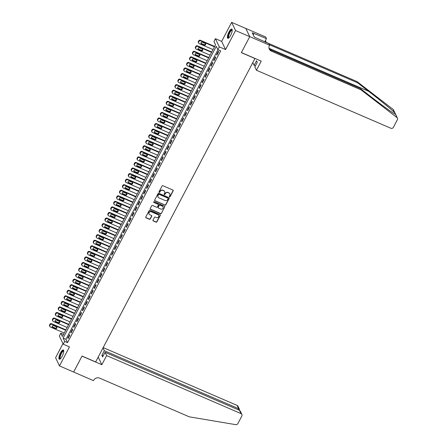 <?xml version="1.0" encoding="UTF-8"?>
<svg xmlns="http://www.w3.org/2000/svg" width="447" height="447" viewBox="0 0 447 447"><rect width="100%" height="100%" fill="white"/><g stroke="black" fill="none" stroke-linecap="round" stroke-linejoin="round"><path stroke-width="0.67" d="M169.553 196.836A0.441 0.413 154.5 0 0 170.139 196.624L173.185 190.824A0.637 0.587 154.5 0 0 172.911 190.042L162.892 185.717A0.637 0.587 154.5 0 0 162.054 186.019L159.009 191.819A0.441 0.413 154.5 0 0 159.199 192.366A0.441 0.413 154.5 0 0 159.786 192.154L160.182 191.405A2.028 1.877 154.5 0 1 162.881 190.428L163.714 190.785A2.028 1.877 154.5 0 1 164.58 193.3L164.183 194.048A0.441 0.413 154.5 0 0 164.373 194.601A0.441 0.413 154.5 0 0 164.965 194.389L165.356 193.635A2.028 1.877 154.5 0 1 168.055 192.663L168.893 193.02A2.028 1.877 154.5 0 1 169.754 195.535L169.363 196.283A0.441 0.413 154.5 0 0 169.553 196.836M169.318 196.524A0.441 0.413 154.5 0 0 170.033 196.401L173.078 190.606A0.637 0.587 154.5 0 0 173.134 190.21M158.964 192.059A0.441 0.413 154.5 0 0 159.685 191.931L160.182 191.405M164.138 194.289A0.441 0.413 154.5 0 0 164.859 194.166L165.356 193.635M62.144 356.32A5.04 1.486 -66.7 0 0 63.318 349.967A5.04 1.486 -66.7 0 0 60.496 352.867A5.04 1.486 -66.7 0 0 59.322 359.226A5.04 1.486 -66.7 0 0 62.144 356.32M230.63 35.397A5.04 1.486 -66.7 0 0 231.809 29.044A5.04 1.486 -66.7 0 0 228.987 31.944A5.04 1.486 -66.7 0 0 227.814 38.302A5.04 1.486 -66.7 0 0 230.63 35.397M152.98 220.142A0.637 0.587 154.5 0 0 153.248 220.93L156.059 222.142A0.637 0.587 154.5 0 0 156.903 221.835L160.283 215.398A0.637 0.587 154.5 0 0 160.015 214.616L149.996 210.291A0.637 0.587 154.5 0 0 149.153 210.593L145.772 217.03A0.637 0.587 154.5 0 0 146.04 217.818L149.438 219.281A0.637 0.587 154.5 0 0 150.281 218.98L151.729 216.225A0.637 0.587 154.5 0 0 151.455 215.437L149.773 214.711A1.699 1.57 154.5 0 1 149.393 212.157A1.699 1.57 154.5 0 1 151.304 211.794L157.897 214.638A1.699 1.57 154.5 0 1 158.283 217.192A1.699 1.57 154.5 0 1 156.366 217.555L155.271 217.08A0.637 0.587 154.5 0 0 154.427 217.387L152.98 220.142M64.692 341.413L63.234 344.19L59.334 335.999L60.792 333.216L62.373 336.541L215.543 44.789L213.962 41.47L215.42 38.693L219.321 46.885L217.862 49.662L216.281 46.343L63.111 338.088L64.692 341.413L67.525 342.637L220.701 50.885L217.862 49.662M249.744 36.637L241.386 52.556L261.232 61.122L256.444 70.235L390.834 128.244A1.939 1.794 154.5 0 0 393.41 127.311L397.389 119.723A1.939 1.794 154.5 0 0 396.947 117.55L360.947 89.78L271.357 51.109A4.526 4.185 -25.5 0 1 269.312 49.164A4.526 4.185 -25.5 0 1 269.429 45.505L269.591 45.203L249.744 36.637L245.828 28.468L249.728 36.665L241.341 52.64L254.952 58.512L95.652 361.93L82.041 356.058L73.654 372.038L59.479 365.914L69.469 346.883L63.234 344.19M249.728 36.665L235.552 30.541L231.652 22.35L221.662 41.381L215.42 38.693M221.662 41.381L225.562 49.578L235.552 30.541M225.562 49.578L219.321 46.885M164.965 205.179A0.637 0.587 154.5 0 0 165.809 204.871L169.19 198.434A0.637 0.587 154.5 0 0 168.916 197.652L158.897 193.327A0.637 0.587 154.5 0 0 158.059 193.629L154.679 200.066A0.637 0.587 154.5 0 0 154.947 200.854L164.859 204.955A0.637 0.587 154.5 0 0 165.703 204.648L169.083 198.217A0.637 0.587 154.5 0 0 169.139 197.82M164.736 206.916L161.356 213.353A0.637 0.587 154.5 0 1 160.512 213.66L150.494 209.336A0.637 0.587 154.5 0 1 150.226 208.548L151.673 205.793A0.637 0.587 154.5 0 1 152.516 205.491L156.579 207.24A0.637 0.587 154.5 0 0 157.422 206.939L158.378 205.112A0.637 0.587 154.5 0 0 158.109 204.324L153.88 202.497A0.441 0.413 154.5 0 1 153.779 201.832A0.441 0.413 154.5 0 1 154.282 201.737L164.468 206.134A0.637 0.587 154.5 0 1 164.736 206.916L161.356 213.353M62.971 343.642L55.579 357.723L59.479 365.914M245.828 28.468L231.652 22.35M216.873 55.115L218.622 51.779L218.359 51.226L216.611 54.562L216.873 55.115M213.957 60.675L215.705 57.339L215.443 56.786L213.688 60.121L213.957 60.675M211.034 66.229L212.789 62.898L212.521 62.34L210.772 65.675L211.034 66.229M208.118 71.788L209.867 68.452L209.604 67.899L207.855 71.235L208.118 71.788M205.201 77.342L206.95 74.012L206.687 73.459L204.938 76.789L205.201 77.342M202.284 82.902L204.033 79.566L203.771 79.013L202.022 82.349L202.284 82.902M199.368 88.461L201.116 85.126L200.854 84.572L199.105 87.903L199.368 88.461M196.451 94.015L198.2 90.68L197.937 90.126L196.183 93.462L196.451 94.015M193.529 99.575L195.283 96.239L195.021 95.686L193.266 99.022L193.529 99.575M190.612 105.129L192.366 101.799L192.098 101.24L190.349 104.576L190.612 105.129M187.695 110.688L189.444 107.353L189.182 106.799L187.433 110.135L187.695 110.688M184.779 116.242L186.528 112.912L186.265 112.359L184.516 115.689L184.779 116.242M181.862 121.802L183.611 118.466L183.348 117.913L181.599 121.249L181.862 121.802M178.945 127.361L180.694 124.026L180.432 123.473L178.677 126.803L178.945 127.361M176.023 132.915L177.777 129.58L177.515 129.027L175.76 132.362L176.023 132.915M173.106 138.475L174.861 135.139L174.593 134.586L172.844 137.922L173.106 138.475M170.19 144.029L171.939 140.693L171.676 140.14L169.927 143.476L170.19 144.029M167.273 149.589L169.022 146.253L168.759 145.7L167.01 149.035L167.273 149.589M164.356 155.143L166.105 151.812L165.843 151.259L164.094 154.589L164.356 155.143M161.44 160.702L163.189 157.366L162.926 156.813L161.171 160.149L161.44 160.702M158.523 166.256L160.272 162.926L160.009 162.373L158.255 165.703L158.523 166.256M155.601 171.816L157.355 168.48L157.087 167.927L155.338 171.262L155.601 171.816M152.684 177.375L154.433 174.039L154.17 173.486L152.421 176.822L152.684 177.375M149.767 182.929L151.516 179.593L151.254 179.04L149.505 182.376L149.767 182.929M146.851 188.489L148.6 185.153L148.337 184.6L146.588 187.936L146.851 188.489M143.934 194.043L145.683 190.713L145.42 190.154L143.671 193.49L143.934 194.043M141.017 199.602L142.766 196.267L142.504 195.713L140.749 199.049L141.017 199.602M138.095 205.156L139.85 201.826L139.587 201.273L137.832 204.603L138.095 205.156M135.178 210.716L136.933 207.38L136.665 206.827L134.916 210.163L135.178 210.716M132.262 216.275L134.011 212.94L133.748 212.386L131.999 215.717L132.262 216.275M129.345 221.829L131.094 218.494L130.831 217.94L129.082 221.276L129.345 221.829M126.428 227.389L128.177 224.053L127.915 223.5L126.166 226.836L126.428 227.389M123.512 232.943L125.261 229.613L124.998 229.054L123.243 232.39L123.512 232.943M120.589 238.502L122.344 235.167L122.081 234.614L120.327 237.949L120.589 238.502M117.673 244.056L119.427 240.726L119.159 240.173L117.41 243.503L117.673 244.056M114.756 249.616L116.505 246.28L116.242 245.727L114.493 249.063L114.756 249.616M111.839 255.176L113.588 251.84L113.326 251.287L111.577 254.617L111.839 255.176M108.923 260.73L110.672 257.394L110.409 256.841L108.66 260.176L108.923 260.73M106.006 266.289L107.755 262.953L107.492 262.4L105.738 265.736L106.006 266.289M103.089 271.843L104.838 268.507L104.576 267.954L102.821 271.29L103.089 271.843M100.167 277.403L101.922 274.067L101.653 273.514L99.904 276.849L100.167 277.403M97.25 282.957L98.999 279.626L98.737 279.073L96.988 282.403L97.25 282.957M94.334 288.516L96.083 285.18L95.82 284.627L94.071 287.963L94.334 288.516M91.417 294.07L93.166 290.74L92.903 290.187L91.154 293.517L91.417 294.07M88.5 299.63L90.249 296.294L89.987 295.741L88.238 299.077L88.5 299.63M85.584 305.189L87.333 301.854L87.07 301.3L85.316 304.636L85.584 305.189M82.661 310.743L84.416 307.407L84.153 306.854L82.399 310.19L82.661 310.743M79.745 316.303L81.499 312.967L81.231 312.414L79.482 315.75L79.745 316.303M76.828 321.857L78.577 318.527L78.314 317.968L76.566 321.304L76.828 321.857M73.911 327.416L75.66 324.081L75.398 323.527L73.649 326.863L73.911 327.416M70.995 332.97L72.744 329.64L72.481 329.087L70.732 332.417L70.995 332.97M217.991 49.718L65.944 339.312L67.525 342.637M69.564 334.641L67.81 337.977L68.078 338.53L69.827 335.194L69.564 334.641M63.502 334.39L60.792 333.216M65.944 339.312L63.111 338.088M216.611 54.562L217.058 54.758M213.688 60.121L214.141 60.317M210.772 65.675L211.224 65.871M207.855 71.235L208.308 71.431M204.938 76.789L205.391 76.985M202.022 82.349L202.474 82.544M199.105 87.903L199.552 88.098M196.183 93.462L196.635 93.658M193.266 99.022L193.719 99.217M190.349 104.576L190.802 104.771M187.433 110.135L187.885 110.331M184.516 115.689L184.969 115.885M181.599 121.249L182.046 121.444M178.677 126.803L179.13 126.998M175.76 132.362L176.213 132.558M172.844 137.922L173.296 138.112M169.927 143.476L170.38 143.671M167.01 149.035L167.463 149.231M164.094 154.589L164.546 154.785M161.171 160.149L161.624 160.344M158.255 165.703L158.707 165.898M155.338 171.262L155.791 171.458M152.421 176.822L152.874 177.012M149.505 182.376L149.957 182.572M146.588 187.936L147.041 188.131M143.671 193.49L144.118 193.685M140.749 199.049L141.202 199.245M137.832 204.603L138.285 204.799M134.916 210.163L135.368 210.358M131.999 215.717L132.452 215.912M129.082 221.276L129.535 221.472M126.166 226.836L126.613 227.031M123.243 232.39L123.696 232.585M120.327 237.949L120.779 238.145M117.41 243.503L117.863 243.699M114.493 249.063L114.946 249.258M111.577 254.617L112.029 254.812M108.66 260.176L109.113 260.372M105.738 265.736L106.19 265.926M102.821 271.29L103.274 271.485M99.904 276.849L100.357 277.045M96.988 282.403L97.44 282.599M94.071 287.963L94.524 288.159M91.154 293.517L91.607 293.713M88.238 299.077L88.685 299.272M85.316 304.636L85.768 304.826M82.399 310.19L82.851 310.386M79.482 315.75L79.935 315.945M76.566 321.304L77.018 321.499M73.649 326.863L74.101 327.059M70.732 332.417L71.179 332.613M67.81 337.977L68.262 338.172M169.748 193.786A2.028 1.877 154.5 0 0 168.787 192.802L168.893 193.02M165.25 193.417A2.028 1.877 154.5 0 1 167.949 192.439L168.787 192.802M164.574 191.551A2.028 1.877 154.5 0 0 163.608 190.567L163.714 190.785M160.076 191.182A2.028 1.877 154.5 0 1 162.775 190.204L163.608 190.567M154.623 200.463A0.637 0.587 154.5 0 0 154.841 200.63L164.859 204.955M168.094 198.697A0.441 0.413 154.5 0 0 167.904 198.15L159.11 194.356A0.441 0.413 154.5 0 0 158.523 194.568L158.104 195.356A2.028 1.877 154.5 0 0 158.97 197.87L164.982 200.468A2.028 1.877 154.5 0 0 167.681 199.491L168.094 198.697M168.033 198.239A0.441 0.413 154.5 0 0 167.798 197.926L167.904 198.15M158.003 196.887A2.028 1.877 154.5 0 1 158.003 195.138L158.417 194.344A0.441 0.413 154.5 0 1 159.003 194.132L167.798 197.926M150.17 208.945A0.637 0.587 154.5 0 0 150.388 209.112L160.406 213.437A0.637 0.587 154.5 0 0 161.25 213.135M158.327 204.491A0.637 0.587 154.5 0 0 158.003 204.106L153.88 202.497M160.791 209.062A1.699 1.57 154.5 0 0 163.094 206.872A1.699 1.57 154.5 0 0 162.322 206.145L160.004 205.139A0.637 0.587 154.5 0 0 159.16 205.447L158.199 207.274A0.637 0.587 154.5 0 0 158.467 208.062L160.791 209.062M163.032 206.765A1.699 1.57 154.5 0 0 162.222 205.922L162.322 206.145M158.143 207.671A0.637 0.587 154.5 0 1 158.093 207.05L159.054 205.223A0.637 0.587 154.5 0 1 159.897 204.922L162.222 205.922M164.63 206.698A0.637 0.587 154.5 0 0 164.686 206.302M158.607 215.258A1.699 1.57 154.5 0 0 157.797 214.415L157.897 214.638M148.957 213.867A1.699 1.57 154.5 0 1 151.198 211.571L157.797 214.415M145.716 217.426A0.637 0.587 154.5 0 0 145.934 217.594L149.332 219.064A0.637 0.587 154.5 0 0 150.175 218.756L151.622 216.002A0.637 0.587 154.5 0 0 151.678 215.605M152.924 220.539A0.637 0.587 154.5 0 0 153.142 220.706L155.953 221.919A0.637 0.587 154.5 0 0 156.796 221.617L160.177 215.18A0.637 0.587 154.5 0 0 160.233 214.783M214.672 46.46L200.396 40.297A1.291 1.196 -25.5 0 0 198.68 40.917L198.39 41.476A1.291 1.196 -25.5 0 0 198.356 42.521L198.619 43.074A1.291 1.196 154.5 0 0 199.2 43.627L213.023 49.595M198.619 43.074A1.291 1.196 154.5 0 1 198.652 42.029L198.943 41.47A1.291 1.196 154.5 0 1 200.658 40.85L214.482 46.818M200.954 43.264A1.034 0.955 154.5 0 0 201.245 43.46L203.966 44.633A1.034 0.955 154.5 0 0 205.447 43.599M201.508 44.013L204.229 45.186A1.034 0.955 154.5 0 0 205.626 43.851A1.034 0.955 154.5 0 0 205.162 43.409L202.441 42.23A1.034 0.955 154.5 0 0 201.038 43.566A1.034 0.955 154.5 0 0 201.508 44.013L201.245 43.46M228.875 37.878A4.364 1.285 113.3 0 1 228.663 34.447A4.364 1.285 113.3 0 1 232.228 30.105M232.228 30.329A4.04 1.19 -66.7 0 0 232.149 30.279A4.04 1.19 -66.7 0 0 229.065 34.525A4.04 1.19 -66.7 0 0 228.948 37.699A4.04 1.19 -66.7 0 0 229.032 37.721M232.027 29.234A5.006 1.475 -66.7 0 0 228.423 34.536A5.006 1.475 -66.7 0 0 228.099 38.33M254.829 37.274L254.159 36.822M60.384 358.801A4.364 1.285 113.3 0 1 60.172 355.371A4.364 1.285 113.3 0 1 63.742 351.035M63.737 351.253A4.04 1.19 -66.7 0 0 63.658 351.202A4.04 1.19 -66.7 0 0 60.574 355.449A4.04 1.19 -66.7 0 0 60.457 358.623A4.04 1.19 -66.7 0 0 60.546 358.65M63.535 350.157A5.006 1.475 -66.7 0 0 59.937 355.46A5.006 1.475 -66.7 0 0 59.607 359.254M360.947 89.78L360.371 88.567L371.407 97.083C381.989 105.28 393.321 113.415 395.405 114.309C395.841 114.566 395.573 113.996 394.589 112.594C391.427 109.442 379.185 99.396 368.663 91.317L357.622 82.801L269.351 44.7M396.947 117.55L395.444 113.968M256.444 70.235L254.868 66.927L257.293 62.312L256.544 60.742L254.119 65.351L255.405 65.905M254.119 65.351L252.806 62.591M357.622 82.801L357.047 81.589L267.457 42.918A4.526 4.185 -25.5 0 1 265.753 41.554M269.077 48.533A4.526 4.185 -25.5 0 0 270.776 49.896L360.371 88.567M394.589 112.594L393.047 109.353L357.047 81.589M269.591 45.203L268.826 43.594L254.254 37.023L252.22 32.748L266.451 38.615L265.691 37.006L245.844 28.44M264.758 41.839L266.451 38.615M393.047 109.353A1.939 1.794 -25.5 0 1 393.539 109.962L395.344 113.756M266.116 42.426A4.526 4.185 -25.5 0 1 265.987 42.186A4.526 4.185 -25.5 0 1 265.624 40.196M253.209 34.832L253.918 33.486M106.626 355.594L241.017 413.604L239.441 410.29L105.051 352.286L106.626 355.594L101.843 364.707L81.997 356.142L73.621 372.021M239.441 410.29L240.385 411.274L241.888 414.436A1.939 1.794 154.5 0 1 241.844 416.006L237.86 423.588A1.939 1.794 154.5 0 1 235.714 424.65L189.249 416.822L99.659 378.145A4.526 4.185 154.5 0 0 93.646 380.324L93.484 380.632L73.638 372.06M98.206 357.064L101.843 364.707M102.989 347.95L104.302 350.711L101.882 355.326L102.631 356.896L105.051 352.286M104.302 350.711L238.692 408.72L237.117 405.407A1.939 1.794 -25.5 0 1 237.988 406.245L239.497 409.407L238.692 408.72L238.156 409.737M103.179 347.593L237.117 405.407M241.888 414.436A1.939 1.794 154.5 0 0 241.017 413.604M101.882 355.326L103.168 355.879M239.402 410.273L239.497 409.407M211.749 52.014L197.479 45.857A1.291 1.196 -25.5 0 0 195.764 46.477L195.468 47.03A1.291 1.196 -25.5 0 0 195.44 48.075L195.702 48.634A1.291 1.196 154.5 0 0 196.283 49.187L210.107 55.154M195.702 48.634A1.291 1.196 154.5 0 1 195.736 47.583L196.026 47.03A1.291 1.196 154.5 0 1 197.742 46.41L211.565 52.372M198.038 48.824A1.034 0.955 154.5 0 0 198.323 49.014L201.044 50.187A1.034 0.955 154.5 0 0 202.53 49.153M198.591 49.567L201.312 50.74A1.034 0.955 154.5 0 0 202.709 49.41A1.034 0.955 154.5 0 0 202.245 48.963L199.524 47.79A1.034 0.955 154.5 0 0 198.122 49.125A1.034 0.955 154.5 0 0 198.591 49.567L198.323 49.014M208.833 57.574L194.562 51.411A1.291 1.196 -25.5 0 0 192.847 52.031L192.551 52.59A1.291 1.196 -25.5 0 0 192.517 53.634L192.786 54.188A1.291 1.196 154.5 0 0 193.367 54.746L207.19 60.708M192.786 54.188A1.291 1.196 154.5 0 1 192.819 53.143L193.11 52.59A1.291 1.196 154.5 0 1 194.825 51.964L208.648 57.931M195.121 54.378A1.034 0.955 154.5 0 0 195.406 54.573L198.127 55.746A1.034 0.955 154.5 0 0 199.613 54.713M195.669 55.126L198.39 56.3A1.034 0.955 154.5 0 0 199.792 54.964A1.034 0.955 154.5 0 0 199.328 54.523L196.602 53.344A1.034 0.955 154.5 0 0 195.205 54.679A1.034 0.955 154.5 0 0 195.669 55.126L195.406 54.573M205.916 63.128L191.646 56.97A1.291 1.196 -25.5 0 0 189.925 57.59L189.634 58.149A1.291 1.196 -25.5 0 0 189.601 59.194L189.863 59.747A1.291 1.196 154.5 0 0 190.45 60.3L204.268 66.268M189.863 59.747A1.291 1.196 154.5 0 1 189.897 58.702L190.193 58.144A1.291 1.196 154.5 0 1 191.908 57.523L205.726 63.491M192.204 59.937A1.034 0.955 154.5 0 0 192.489 60.127L195.21 61.3A1.034 0.955 154.5 0 0 196.697 60.272M192.752 60.68L195.473 61.859A1.034 0.955 154.5 0 0 196.876 60.524A1.034 0.955 154.5 0 0 196.406 60.077L193.685 58.903A1.034 0.955 154.5 0 0 192.288 60.239A1.034 0.955 154.5 0 0 192.752 60.68L192.489 60.127M202.999 68.687L188.729 62.524A1.291 1.196 -25.5 0 0 187.008 63.15L186.717 63.703A1.291 1.196 -25.5 0 0 186.684 64.748L186.947 65.301A1.291 1.196 154.5 0 0 187.533 65.86L201.351 71.822M186.947 65.301A1.291 1.196 154.5 0 1 186.98 64.256L187.271 63.703A1.291 1.196 154.5 0 1 188.992 63.077L202.809 69.045M189.288 65.497A1.034 0.955 154.5 0 0 189.573 65.687L192.294 66.86A1.034 0.955 154.5 0 0 193.774 65.826M189.835 66.24L192.556 67.413A1.034 0.955 154.5 0 0 193.959 66.078A1.034 0.955 154.5 0 0 193.49 65.636L190.768 64.463A1.034 0.955 154.5 0 0 189.366 65.793A1.034 0.955 154.5 0 0 189.835 66.24L189.573 65.687M200.083 74.241L185.807 68.084A1.291 1.196 -25.5 0 0 184.091 68.704L183.801 69.263A1.291 1.196 -25.5 0 0 183.767 70.308L184.03 70.861A1.291 1.196 154.5 0 0 184.617 71.414L198.434 77.381M184.03 70.861A1.291 1.196 154.5 0 1 184.063 69.816L184.354 69.257A1.291 1.196 154.5 0 1 186.075 68.637L199.893 74.604M186.371 71.051A1.034 0.955 154.5 0 0 186.656 71.241L189.377 72.42A1.034 0.955 154.5 0 0 190.858 71.386M186.919 71.794L189.64 72.973A1.034 0.955 154.5 0 0 191.042 71.637A1.034 0.955 154.5 0 0 190.573 71.19L187.852 70.017A1.034 0.955 154.5 0 0 186.449 71.352A1.034 0.955 154.5 0 0 186.919 71.794L186.656 71.241M197.166 79.801L182.89 73.638A1.291 1.196 -25.5 0 0 181.175 74.263L180.884 74.817A1.291 1.196 -25.5 0 0 180.851 75.861L181.113 76.415A1.291 1.196 154.5 0 0 181.694 76.973L195.518 82.935M181.113 76.415A1.291 1.196 154.5 0 1 181.147 75.37L181.437 74.817A1.291 1.196 154.5 0 1 183.153 74.196L196.976 80.158M183.449 76.61A1.034 0.955 154.5 0 0 183.739 76.8L186.46 77.974A1.034 0.955 154.5 0 0 187.941 76.94M184.002 77.353L186.723 78.527A1.034 0.955 154.5 0 0 188.126 77.197A1.034 0.955 154.5 0 0 187.656 76.75L184.935 75.577A1.034 0.955 154.5 0 0 183.533 76.906A1.034 0.955 154.5 0 0 184.002 77.353L183.739 76.8M194.244 85.36L179.973 79.197A1.291 1.196 -25.5 0 0 178.258 79.817L177.967 80.376A1.291 1.196 -25.5 0 0 177.934 81.421L178.197 81.974A1.291 1.196 154.5 0 0 178.778 82.527L192.601 88.495M178.197 81.974A1.291 1.196 154.5 0 1 178.23 80.929L178.521 80.371A1.291 1.196 154.5 0 1 180.236 79.75L194.059 85.718M180.532 82.164A1.034 0.955 154.5 0 0 180.817 82.354L183.544 83.533A1.034 0.955 154.5 0 0 185.024 82.499M181.085 82.913L183.806 84.086A1.034 0.955 154.5 0 0 185.203 82.751A1.034 0.955 154.5 0 0 184.74 82.309L182.018 81.13A1.034 0.955 154.5 0 0 180.616 82.466A1.034 0.955 154.5 0 0 181.085 82.913L180.817 82.354M191.327 90.914L177.057 84.757A1.291 1.196 -25.5 0 0 175.341 85.377L175.045 85.93A1.291 1.196 -25.5 0 0 175.012 86.975L175.28 87.528A1.291 1.196 154.5 0 0 175.861 88.087L189.684 94.054M175.28 87.528A1.291 1.196 154.5 0 1 175.313 86.483L175.604 85.93A1.291 1.196 154.5 0 1 177.319 85.31L191.143 91.272M177.615 87.724A1.034 0.955 154.5 0 0 177.9 87.914L180.622 89.087A1.034 0.955 154.5 0 0 182.108 88.053M178.163 88.467L180.89 89.64A1.034 0.955 154.5 0 0 182.287 88.31A1.034 0.955 154.5 0 0 181.823 87.863L179.102 86.69A1.034 0.955 154.5 0 0 177.699 88.025A1.034 0.955 154.5 0 0 178.163 88.467L177.9 87.914M188.41 96.474L174.14 90.311A1.291 1.196 -25.5 0 0 172.419 90.931L172.129 91.49A1.291 1.196 -25.5 0 0 172.095 92.535L172.358 93.088A1.291 1.196 154.5 0 0 172.944 93.646L186.762 99.608M172.358 93.088A1.291 1.196 154.5 0 1 172.391 92.043L172.687 91.49A1.291 1.196 154.5 0 1 174.403 90.864L188.221 96.831M174.699 93.278A1.034 0.955 154.5 0 0 174.984 93.473L177.705 94.647A1.034 0.955 154.5 0 0 179.191 93.613M175.246 94.026L177.967 95.2A1.034 0.955 154.5 0 0 179.37 93.864A1.034 0.955 154.5 0 0 178.901 93.423L176.179 92.244A1.034 0.955 154.5 0 0 174.783 93.579A1.034 0.955 154.5 0 0 175.246 94.026L174.984 93.473M185.494 102.028L171.223 95.87A1.291 1.196 -25.5 0 0 169.502 96.491L169.212 97.044A1.291 1.196 -25.5 0 0 169.178 98.094L169.441 98.647A1.291 1.196 154.5 0 0 170.028 99.2L183.846 105.168M169.441 98.647A1.291 1.196 154.5 0 1 169.474 97.602L169.765 97.044A1.291 1.196 154.5 0 1 171.486 96.423L185.304 102.385M171.782 98.837A1.034 0.955 154.5 0 0 172.067 99.027L174.788 100.201A1.034 0.955 154.5 0 0 176.269 99.167M172.33 99.58L175.051 100.759A1.034 0.955 154.5 0 0 176.453 99.424A1.034 0.955 154.5 0 0 175.984 98.977L173.263 97.804A1.034 0.955 154.5 0 0 171.866 99.139A1.034 0.955 154.5 0 0 172.33 99.58L172.067 99.027M182.577 107.587L168.307 101.424A1.291 1.196 -25.5 0 0 166.586 102.05L166.295 102.603A1.291 1.196 -25.5 0 0 166.262 103.648L166.524 104.201A1.291 1.196 154.5 0 0 167.111 104.76L180.929 110.722M166.524 104.201A1.291 1.196 154.5 0 1 166.558 103.156L166.848 102.603A1.291 1.196 154.5 0 1 168.569 101.977L182.387 107.945M168.865 104.397A1.034 0.955 154.5 0 0 169.15 104.587L171.871 105.76A1.034 0.955 154.5 0 0 173.352 104.727M169.413 105.14L172.134 106.313A1.034 0.955 154.5 0 0 173.537 104.978A1.034 0.955 154.5 0 0 173.067 104.537L170.346 103.363A1.034 0.955 154.5 0 0 168.944 104.693A1.034 0.955 154.5 0 0 169.413 105.14L169.15 104.587M179.66 113.141L165.384 106.984A1.291 1.196 -25.5 0 0 163.669 107.604L163.378 108.163A1.291 1.196 -25.5 0 0 163.345 109.208L163.608 109.761A1.291 1.196 154.5 0 0 164.189 110.314L178.012 116.281M163.608 109.761A1.291 1.196 154.5 0 1 163.641 108.716L163.932 108.157A1.291 1.196 154.5 0 1 165.653 107.537L179.47 113.504M165.943 109.951A1.034 0.955 154.5 0 0 166.234 110.141L168.955 111.32A1.034 0.955 154.5 0 0 170.436 110.286M166.496 110.694L169.217 111.873A1.034 0.955 154.5 0 0 170.62 110.538A1.034 0.955 154.5 0 0 170.151 110.091L167.429 108.917A1.034 0.955 154.5 0 0 166.027 110.253A1.034 0.955 154.5 0 0 166.496 110.694L166.234 110.141M176.744 118.701L162.468 112.538A1.291 1.196 -25.5 0 0 160.752 113.164L160.462 113.717A1.291 1.196 -25.5 0 0 160.428 114.762L160.691 115.315A1.291 1.196 154.5 0 0 161.272 115.874L175.095 121.835M160.691 115.315A1.291 1.196 154.5 0 1 160.724 114.27L161.015 113.717A1.291 1.196 154.5 0 1 162.73 113.091L176.554 119.058M163.026 115.51A1.034 0.955 154.5 0 0 163.311 115.7L166.038 116.874A1.034 0.955 154.5 0 0 167.519 115.84M163.58 116.254L166.301 117.427A1.034 0.955 154.5 0 0 167.698 116.097A1.034 0.955 154.5 0 0 167.234 115.65L164.513 114.477A1.034 0.955 154.5 0 0 163.11 115.807A1.034 0.955 154.5 0 0 163.58 116.254L163.311 115.7M173.822 124.26L159.551 118.097A1.291 1.196 -25.5 0 0 157.836 118.718L157.54 119.276A1.291 1.196 -25.5 0 0 157.512 120.321L157.774 120.874A1.291 1.196 154.5 0 0 158.355 121.428L172.179 127.395M157.774 120.874A1.291 1.196 154.5 0 1 157.808 119.83L158.098 119.271A1.291 1.196 154.5 0 1 159.814 118.651L173.637 124.618M160.11 121.064A1.034 0.955 154.5 0 0 160.395 121.254L163.116 122.433A1.034 0.955 154.5 0 0 164.602 121.4M160.657 121.813L163.384 122.986A1.034 0.955 154.5 0 0 164.781 121.651A1.034 0.955 154.5 0 0 164.317 121.21L161.596 120.031A1.034 0.955 154.5 0 0 160.194 121.366A1.034 0.955 154.5 0 0 160.657 121.813L160.395 121.254M170.905 129.814L156.634 123.657A1.291 1.196 -25.5 0 0 154.913 124.277L154.623 124.83A1.291 1.196 -25.5 0 0 154.589 125.875L154.858 126.428A1.291 1.196 154.5 0 0 155.439 126.987L169.257 132.955M154.858 126.428A1.291 1.196 154.5 0 1 154.885 125.383L155.182 124.83A1.291 1.196 154.5 0 1 156.897 124.21L170.72 130.172M157.193 126.624A1.034 0.955 154.5 0 0 157.478 126.814L160.199 127.987A1.034 0.955 154.5 0 0 161.685 126.954M157.741 127.367L160.462 128.54A1.034 0.955 154.5 0 0 161.864 127.211A1.034 0.955 154.5 0 0 161.401 126.764L158.674 125.59A1.034 0.955 154.5 0 0 157.277 126.926A1.034 0.955 154.5 0 0 157.741 127.367L157.478 126.814M167.988 135.374L153.718 129.211A1.291 1.196 -25.5 0 0 151.997 129.831L151.706 130.39A1.291 1.196 -25.5 0 0 151.673 131.435L151.935 131.988A1.291 1.196 154.5 0 0 152.522 132.541L166.34 138.509M151.935 131.988A1.291 1.196 154.5 0 1 151.969 130.943L152.265 130.384A1.291 1.196 154.5 0 1 153.98 129.764L167.798 135.732M154.276 132.178A1.034 0.955 154.5 0 0 154.561 132.373L157.283 133.547A1.034 0.955 154.5 0 0 158.769 132.513M154.824 132.927L157.545 134.1A1.034 0.955 154.5 0 0 158.948 132.765A1.034 0.955 154.5 0 0 158.478 132.323L155.757 131.144A1.034 0.955 154.5 0 0 154.36 132.48A1.034 0.955 154.5 0 0 154.824 132.927L154.561 132.373M165.072 140.928L150.801 134.77A1.291 1.196 -25.5 0 0 149.08 135.391L148.79 135.944A1.291 1.196 -25.5 0 0 148.756 136.989L149.019 137.547A1.291 1.196 154.5 0 0 149.605 138.101L163.423 144.068M149.019 137.547A1.291 1.196 154.5 0 1 149.052 136.503L149.343 135.944A1.291 1.196 154.5 0 1 151.064 135.324L164.882 141.286M151.36 137.737A1.034 0.955 154.5 0 0 151.645 137.927L154.366 139.101A1.034 0.955 154.5 0 0 155.847 138.067M151.907 138.481L154.628 139.654A1.034 0.955 154.5 0 0 156.031 138.324A1.034 0.955 154.5 0 0 155.562 137.877L152.84 136.704A1.034 0.955 154.5 0 0 151.438 138.039A1.034 0.955 154.5 0 0 151.907 138.481L151.645 137.927M162.155 146.487L147.879 140.324A1.291 1.196 -25.5 0 0 146.163 140.95L145.873 141.503A1.291 1.196 -25.5 0 0 145.839 142.548L146.102 143.101A1.291 1.196 154.5 0 0 146.689 143.66L160.507 149.622M146.102 143.101A1.291 1.196 154.5 0 1 146.135 142.057L146.426 141.503A1.291 1.196 154.5 0 1 148.147 140.878L161.965 146.845M148.438 143.291A1.034 0.955 154.5 0 0 148.728 143.487L151.449 144.66A1.034 0.955 154.5 0 0 152.93 143.627M148.991 144.04L151.712 145.214A1.034 0.955 154.5 0 0 153.114 143.878A1.034 0.955 154.5 0 0 152.645 143.437L149.924 142.263A1.034 0.955 154.5 0 0 148.521 143.593A1.034 0.955 154.5 0 0 148.991 144.04L148.728 143.487M159.238 152.041L144.962 145.884A1.291 1.196 -25.5 0 0 143.247 146.504L142.956 147.063A1.291 1.196 -25.5 0 0 142.923 148.108L143.185 148.661A1.291 1.196 154.5 0 0 143.766 149.214L157.59 155.182M143.185 148.661A1.291 1.196 154.5 0 1 143.219 147.616L143.509 147.057A1.291 1.196 154.5 0 1 145.225 146.437L159.048 152.405M145.521 148.851A1.034 0.955 154.5 0 0 145.811 149.041L148.533 150.22A1.034 0.955 154.5 0 0 150.013 149.186M146.074 149.594L148.795 150.773A1.034 0.955 154.5 0 0 150.192 149.438A1.034 0.955 154.5 0 0 149.728 148.991L147.007 147.817A1.034 0.955 154.5 0 0 145.605 149.153A1.034 0.955 154.5 0 0 146.074 149.594L145.811 149.041M156.316 157.601L142.045 151.438A1.291 1.196 -25.5 0 0 140.33 152.064L140.034 152.617A1.291 1.196 -25.5 0 0 140.006 153.662L140.269 154.215A1.291 1.196 154.5 0 0 140.85 154.774L154.673 160.736M140.269 154.215A1.291 1.196 154.5 0 1 140.302 153.17L140.593 152.617A1.291 1.196 154.5 0 1 142.308 151.991L156.132 157.959M142.604 154.411A1.034 0.955 154.5 0 0 142.889 154.601L145.61 155.774A1.034 0.955 154.5 0 0 147.097 154.74M143.157 155.154L145.878 156.327A1.034 0.955 154.5 0 0 147.275 154.992A1.034 0.955 154.5 0 0 146.812 154.55L144.09 153.377A1.034 0.955 154.5 0 0 142.688 154.707A1.034 0.955 154.5 0 0 143.157 155.154L142.889 154.601M153.399 163.161L139.129 156.998A1.291 1.196 -25.5 0 0 137.413 157.618L137.117 158.177A1.291 1.196 -25.5 0 0 137.084 159.221L137.352 159.775A1.291 1.196 154.5 0 0 137.933 160.328L151.751 166.295M137.352 159.775A1.291 1.196 154.5 0 1 137.385 158.73L137.676 158.171A1.291 1.196 154.5 0 1 139.391 157.551L153.215 163.518M139.688 159.965A1.034 0.955 154.5 0 0 139.972 160.155L142.694 161.333A1.034 0.955 154.5 0 0 144.18 160.3M140.235 160.708L142.956 161.887A1.034 0.955 154.5 0 0 144.359 160.551A1.034 0.955 154.5 0 0 143.895 160.104L141.168 158.931A1.034 0.955 154.5 0 0 139.771 160.266A1.034 0.955 154.5 0 0 140.235 160.708L139.972 160.155M150.483 168.715L136.212 162.552A1.291 1.196 -25.5 0 0 134.491 163.177L134.201 163.731A1.291 1.196 -25.5 0 0 134.167 164.775L134.43 165.329A1.291 1.196 154.5 0 0 135.016 165.887L148.834 171.855M134.43 165.329A1.291 1.196 154.5 0 1 134.463 164.284L134.759 163.731A1.291 1.196 154.5 0 1 136.475 163.11L150.293 169.072M136.771 165.524A1.034 0.955 154.5 0 0 137.056 165.714L139.777 166.887A1.034 0.955 154.5 0 0 141.263 165.854M137.318 166.267L140.04 167.441A1.034 0.955 154.5 0 0 141.442 166.111A1.034 0.955 154.5 0 0 140.973 165.664L138.252 164.49A1.034 0.955 154.5 0 0 136.855 165.82A1.034 0.955 154.5 0 0 137.318 166.267L137.056 165.714M147.566 174.274L133.295 168.111A1.291 1.196 -25.5 0 0 131.574 168.731L131.284 169.29A1.291 1.196 -25.5 0 0 131.25 170.335L131.513 170.888A1.291 1.196 154.5 0 0 132.1 171.441L145.918 177.409M131.513 170.888A1.291 1.196 154.5 0 1 131.547 169.843L131.837 169.284A1.291 1.196 154.5 0 1 133.558 168.664L147.376 174.632M133.854 171.078A1.034 0.955 154.5 0 0 134.139 171.274L136.86 172.447A1.034 0.955 154.5 0 0 138.341 171.413M134.402 171.827L137.123 173A1.034 0.955 154.5 0 0 138.525 171.665A1.034 0.955 154.5 0 0 138.056 171.223L135.335 170.044A1.034 0.955 154.5 0 0 133.932 171.38A1.034 0.955 154.5 0 0 134.402 171.827L134.139 171.274M144.649 179.828L130.373 173.671A1.291 1.196 -25.5 0 0 128.658 174.291L128.367 174.844A1.291 1.196 -25.5 0 0 128.334 175.889L128.596 176.448A1.291 1.196 154.5 0 0 129.183 177.001L143.001 182.968M128.596 176.448A1.291 1.196 154.5 0 1 128.63 175.397L128.92 174.844A1.291 1.196 154.5 0 1 130.641 174.224L144.459 180.186M130.937 176.638A1.034 0.955 154.5 0 0 131.222 176.828L133.944 178.001A1.034 0.955 154.5 0 0 135.424 176.967M131.485 177.381L134.206 178.554A1.034 0.955 154.5 0 0 135.609 177.224A1.034 0.955 154.5 0 0 135.139 176.777L132.418 175.604A1.034 0.955 154.5 0 0 131.016 176.939A1.034 0.955 154.5 0 0 131.485 177.381L131.222 176.828M141.733 185.388L127.456 179.225A1.291 1.196 -25.5 0 0 125.741 179.845L125.451 180.404A1.291 1.196 -25.5 0 0 125.417 181.448L125.68 182.002A1.291 1.196 154.5 0 0 126.261 182.56L140.084 188.522M125.68 182.002A1.291 1.196 154.5 0 1 125.713 180.957L126.004 180.404A1.291 1.196 154.5 0 1 127.719 179.778L141.543 185.745M128.015 182.192A1.034 0.955 154.5 0 0 128.306 182.387L131.027 183.561A1.034 0.955 154.5 0 0 132.508 182.527M128.568 182.94L131.289 184.114A1.034 0.955 154.5 0 0 132.692 182.778A1.034 0.955 154.5 0 0 132.223 182.337L129.501 181.158A1.034 0.955 154.5 0 0 128.099 182.493A1.034 0.955 154.5 0 0 128.568 182.94L128.306 182.387M138.81 190.942L124.54 184.784A1.291 1.196 -25.5 0 0 122.824 185.404L122.534 185.963A1.291 1.196 -25.5 0 0 122.5 187.008L122.763 187.561A1.291 1.196 154.5 0 0 123.344 188.114L137.168 194.082M122.763 187.561A1.291 1.196 154.5 0 1 122.796 186.516L123.087 185.958A1.291 1.196 154.5 0 1 124.802 185.337L138.626 191.305M125.099 187.751A1.034 0.955 154.5 0 0 125.383 187.941L128.11 189.115A1.034 0.955 154.5 0 0 129.591 188.086M125.652 188.494L128.373 189.673A1.034 0.955 154.5 0 0 129.77 188.338A1.034 0.955 154.5 0 0 129.306 187.891L126.585 186.717A1.034 0.955 154.5 0 0 125.182 188.053A1.034 0.955 154.5 0 0 125.652 188.494L125.383 187.941M135.894 196.501L121.623 190.338A1.291 1.196 -25.5 0 0 119.908 190.964L119.612 191.517A1.291 1.196 -25.5 0 0 119.578 192.562L119.846 193.115A1.291 1.196 154.5 0 0 120.427 193.674L134.251 199.636M119.846 193.115A1.291 1.196 154.5 0 1 119.88 192.07L120.17 191.517A1.291 1.196 154.5 0 1 121.886 190.891L135.709 196.859M122.182 193.311A1.034 0.955 154.5 0 0 122.467 193.501L125.188 194.674A1.034 0.955 154.5 0 0 126.674 193.64M122.729 194.054L125.456 195.227A1.034 0.955 154.5 0 0 126.853 193.892A1.034 0.955 154.5 0 0 126.389 193.45L123.668 192.277A1.034 0.955 154.5 0 0 122.266 193.607A1.034 0.955 154.5 0 0 122.729 194.054L122.467 193.501M132.977 202.055L118.706 195.898A1.291 1.196 -25.5 0 0 116.985 196.518L116.695 197.077A1.291 1.196 -25.5 0 0 116.661 198.122L116.924 198.675A1.291 1.196 154.5 0 0 117.511 199.228L131.329 205.195M116.924 198.675A1.291 1.196 154.5 0 1 116.958 197.63L117.254 197.071A1.291 1.196 154.5 0 1 118.969 196.451L132.787 202.418M119.265 198.865A1.034 0.955 154.5 0 0 119.55 199.055L122.271 200.234A1.034 0.955 154.5 0 0 123.758 199.2M119.813 199.608L122.534 200.787A1.034 0.955 154.5 0 0 123.936 199.451A1.034 0.955 154.5 0 0 123.467 199.004L120.746 197.831A1.034 0.955 154.5 0 0 119.349 199.166A1.034 0.955 154.5 0 0 119.813 199.608L119.55 199.055M130.06 207.615L115.79 201.452A1.291 1.196 -25.5 0 0 114.069 202.078L113.778 202.631A1.291 1.196 -25.5 0 0 113.745 203.676L114.007 204.229A1.291 1.196 154.5 0 0 114.594 204.787L128.412 210.749M114.007 204.229A1.291 1.196 154.5 0 1 114.041 203.184L114.331 202.631A1.291 1.196 154.5 0 1 116.052 202.01L129.87 207.972M116.349 204.424A1.034 0.955 154.5 0 0 116.633 204.614L119.355 205.788A1.034 0.955 154.5 0 0 120.835 204.754M116.896 205.167L119.617 206.341A1.034 0.955 154.5 0 0 121.02 205.011A1.034 0.955 154.5 0 0 120.55 204.564L117.829 203.391A1.034 0.955 154.5 0 0 116.432 204.72A1.034 0.955 154.5 0 0 116.896 205.167L116.633 204.614M127.144 213.174L112.873 207.011A1.291 1.196 -25.5 0 0 111.152 207.631L110.862 208.19A1.291 1.196 -25.5 0 0 110.828 209.235L111.091 209.788A1.291 1.196 154.5 0 0 111.677 210.341L125.495 216.309M111.091 209.788A1.291 1.196 154.5 0 1 111.124 208.743L111.415 208.185A1.291 1.196 154.5 0 1 113.136 207.564L126.954 213.532M113.432 209.978A1.034 0.955 154.5 0 0 113.717 210.168L116.438 211.347A1.034 0.955 154.5 0 0 117.919 210.313M113.979 210.727L116.701 211.9A1.034 0.955 154.5 0 0 118.103 210.565A1.034 0.955 154.5 0 0 117.634 210.124L114.913 208.945A1.034 0.955 154.5 0 0 113.51 210.28A1.034 0.955 154.5 0 0 113.979 210.727L113.717 210.168M124.227 218.728L109.951 212.571A1.291 1.196 -25.5 0 0 108.235 213.191L107.945 213.744A1.291 1.196 -25.5 0 0 107.911 214.789L108.174 215.342A1.291 1.196 154.5 0 0 108.755 215.901L122.579 221.868M108.174 215.342A1.291 1.196 154.5 0 1 108.208 214.297L108.498 213.744A1.291 1.196 154.5 0 1 110.219 213.124L124.037 219.086M110.51 215.538A1.034 0.955 154.5 0 0 110.8 215.728L113.521 216.901A1.034 0.955 154.5 0 0 115.002 215.867M111.063 216.281L113.784 217.454A1.034 0.955 154.5 0 0 115.186 216.124A1.034 0.955 154.5 0 0 114.717 215.677L111.996 214.504A1.034 0.955 154.5 0 0 110.593 215.84A1.034 0.955 154.5 0 0 111.063 216.281L110.8 215.728M121.31 224.288L107.034 218.125A1.291 1.196 -25.5 0 0 105.319 218.745L105.028 219.304A1.291 1.196 -25.5 0 0 104.995 220.349L105.257 220.902A1.291 1.196 154.5 0 0 105.838 221.461L119.662 227.422M105.257 220.902A1.291 1.196 154.5 0 1 105.291 219.857L105.581 219.304A1.291 1.196 154.5 0 1 107.297 218.678L121.12 224.645M107.593 221.092A1.034 0.955 154.5 0 0 107.878 221.287L110.605 222.461A1.034 0.955 154.5 0 0 112.085 221.427M108.146 221.841L110.867 223.014A1.034 0.955 154.5 0 0 112.264 221.678A1.034 0.955 154.5 0 0 111.8 221.237L109.079 220.058A1.034 0.955 154.5 0 0 107.677 221.394A1.034 0.955 154.5 0 0 108.146 221.841L107.878 221.287M118.388 229.842L104.117 223.684A1.291 1.196 -25.5 0 0 102.402 224.305L102.106 224.858A1.291 1.196 -25.5 0 0 102.078 225.908L102.341 226.461A1.291 1.196 154.5 0 0 102.922 227.015L116.745 232.982M102.341 226.461A1.291 1.196 154.5 0 1 102.374 225.417L102.665 224.858A1.291 1.196 154.5 0 1 104.38 224.238L118.204 230.199M104.676 226.651A1.034 0.955 154.5 0 0 104.961 226.841L107.682 228.015A1.034 0.955 154.5 0 0 109.169 226.981M105.224 227.394L107.95 228.573A1.034 0.955 154.5 0 0 109.347 227.238A1.034 0.955 154.5 0 0 108.884 226.791L106.162 225.618A1.034 0.955 154.5 0 0 104.76 226.953A1.034 0.955 154.5 0 0 105.224 227.394L104.961 226.841M115.471 235.401L101.201 229.238A1.291 1.196 -25.5 0 0 99.48 229.864L99.189 230.417A1.291 1.196 -25.5 0 0 99.156 231.462L99.424 232.015A1.291 1.196 154.5 0 0 100.005 232.574L113.823 238.536M99.424 232.015A1.291 1.196 154.5 0 1 99.452 230.97L99.748 230.417A1.291 1.196 154.5 0 1 101.463 229.792L115.287 235.759M101.76 232.211A1.034 0.955 154.5 0 0 102.045 232.401L104.766 233.574A1.034 0.955 154.5 0 0 106.252 232.541M102.307 232.954L105.028 234.127A1.034 0.955 154.5 0 0 106.431 232.792A1.034 0.955 154.5 0 0 105.967 232.351L103.24 231.177A1.034 0.955 154.5 0 0 101.843 232.507A1.034 0.955 154.5 0 0 102.307 232.954L102.045 232.401M112.555 240.955L98.284 234.798A1.291 1.196 -25.5 0 0 96.563 235.418L96.273 235.977A1.291 1.196 -25.5 0 0 96.239 237.022L96.502 237.575A1.291 1.196 154.5 0 0 97.088 238.128L110.906 244.096M96.502 237.575A1.291 1.196 154.5 0 1 96.535 236.53L96.826 235.971A1.291 1.196 154.5 0 1 98.547 235.351L112.365 241.319M98.843 237.765A1.034 0.955 154.5 0 0 99.128 237.955L101.849 239.134A1.034 0.955 154.5 0 0 103.335 238.1M99.39 238.508L102.112 239.687A1.034 0.955 154.5 0 0 103.514 238.352A1.034 0.955 154.5 0 0 103.045 237.905L100.324 236.731A1.034 0.955 154.5 0 0 98.927 238.067A1.034 0.955 154.5 0 0 99.39 238.508L99.128 237.955M109.638 246.515L95.367 240.352A1.291 1.196 -25.5 0 0 93.646 240.978L93.356 241.531A1.291 1.196 -25.5 0 0 93.322 242.576L93.585 243.129A1.291 1.196 154.5 0 0 94.172 243.688L107.99 249.649M93.585 243.129A1.291 1.196 154.5 0 1 93.619 242.084L93.909 241.531A1.291 1.196 154.5 0 1 95.63 240.905L109.448 246.873M95.926 243.324A1.034 0.955 154.5 0 0 96.211 243.514L98.932 244.688A1.034 0.955 154.5 0 0 100.413 243.654M96.474 244.068L99.195 245.241A1.034 0.955 154.5 0 0 100.597 243.911A1.034 0.955 154.5 0 0 100.128 243.464L97.407 242.291A1.034 0.955 154.5 0 0 96.004 243.621A1.034 0.955 154.5 0 0 96.474 244.068L96.211 243.514M106.721 252.074L92.445 245.911A1.291 1.196 -25.5 0 0 90.73 246.532L90.439 247.09A1.291 1.196 -25.5 0 0 90.406 248.135L90.668 248.688A1.291 1.196 154.5 0 0 91.249 249.242L105.073 255.209M90.668 248.688A1.291 1.196 154.5 0 1 90.702 247.644L90.992 247.085A1.291 1.196 154.5 0 1 92.713 246.465L106.531 252.432M93.004 248.878A1.034 0.955 154.5 0 0 93.294 249.068L96.016 250.247A1.034 0.955 154.5 0 0 97.496 249.214M93.557 249.627L96.278 250.801A1.034 0.955 154.5 0 0 97.681 249.465A1.034 0.955 154.5 0 0 97.211 249.024L94.49 247.845A1.034 0.955 154.5 0 0 93.088 249.18A1.034 0.955 154.5 0 0 93.557 249.627L93.294 249.068M103.805 257.628L89.529 251.471A1.291 1.196 -25.5 0 0 87.813 252.091L87.523 252.644A1.291 1.196 -25.5 0 0 87.489 253.689L87.752 254.242A1.291 1.196 154.5 0 0 88.333 254.801L102.156 260.769M87.752 254.242A1.291 1.196 154.5 0 1 87.785 253.198L88.076 252.644A1.291 1.196 154.5 0 1 89.791 252.024L103.615 257.986M90.087 254.438A1.034 0.955 154.5 0 0 90.372 254.628L93.099 255.801A1.034 0.955 154.5 0 0 94.58 254.768M90.64 255.181L93.362 256.354A1.034 0.955 154.5 0 0 94.758 255.025A1.034 0.955 154.5 0 0 94.295 254.578L91.574 253.404A1.034 0.955 154.5 0 0 90.171 254.74A1.034 0.955 154.5 0 0 90.64 255.181L90.372 254.628M100.882 263.188L86.612 257.025A1.291 1.196 -25.5 0 0 84.896 257.645L84.6 258.204A1.291 1.196 -25.5 0 0 84.572 259.249L84.835 259.802A1.291 1.196 154.5 0 0 85.416 260.355L99.24 266.323M84.835 259.802A1.291 1.196 154.5 0 1 84.869 258.757L85.159 258.198A1.291 1.196 154.5 0 1 86.874 257.578L100.698 263.546M87.171 259.992A1.034 0.955 154.5 0 0 87.456 260.188L90.177 261.361A1.034 0.955 154.5 0 0 91.663 260.327M87.724 260.741L90.445 261.914A1.034 0.955 154.5 0 0 91.842 260.579A1.034 0.955 154.5 0 0 91.378 260.137L88.657 258.958A1.034 0.955 154.5 0 0 87.254 260.294A1.034 0.955 154.5 0 0 87.724 260.741L87.456 260.188M97.966 268.742L83.695 262.585A1.291 1.196 -25.5 0 0 81.98 263.205L81.684 263.758A1.291 1.196 -25.5 0 0 81.65 264.803L81.918 265.362A1.291 1.196 154.5 0 0 82.499 265.915L96.317 271.882M81.918 265.362A1.291 1.196 154.5 0 1 81.946 264.317L82.242 263.758A1.291 1.196 154.5 0 1 83.958 263.138L97.781 269.1M84.254 265.552A1.034 0.955 154.5 0 0 84.539 265.741L87.26 266.915A1.034 0.955 154.5 0 0 88.746 265.881M84.801 266.295L87.523 267.468A1.034 0.955 154.5 0 0 88.925 266.138A1.034 0.955 154.5 0 0 88.461 265.691L85.735 264.518A1.034 0.955 154.5 0 0 84.338 265.853A1.034 0.955 154.5 0 0 84.801 266.295L84.539 265.741M95.049 274.302L80.778 268.139A1.291 1.196 -25.5 0 0 79.058 268.764L78.767 269.317A1.291 1.196 -25.5 0 0 78.733 270.362L78.996 270.916A1.291 1.196 154.5 0 0 79.583 271.474L93.401 277.436M78.996 270.916A1.291 1.196 154.5 0 1 79.03 269.871L79.326 269.317A1.291 1.196 154.5 0 1 81.041 268.692L94.859 274.659M81.337 271.106A1.034 0.955 154.5 0 0 81.622 271.301L84.343 272.474A1.034 0.955 154.5 0 0 85.83 271.441M81.885 271.854L84.606 273.028A1.034 0.955 154.5 0 0 86.008 271.692A1.034 0.955 154.5 0 0 85.539 271.251L82.818 270.077A1.034 0.955 154.5 0 0 81.421 271.407A1.034 0.955 154.5 0 0 81.885 271.854L81.622 271.301M92.132 279.856L77.862 273.698A1.291 1.196 -25.5 0 0 76.141 274.318L75.85 274.877A1.291 1.196 -25.5 0 0 75.817 275.922L76.079 276.475A1.291 1.196 154.5 0 0 76.666 277.028L90.484 282.996M76.079 276.475A1.291 1.196 154.5 0 1 76.113 275.43L76.403 274.871A1.291 1.196 154.5 0 1 78.124 274.251L91.942 280.219M78.421 276.665A1.034 0.955 154.5 0 0 78.706 276.855L81.427 278.034A1.034 0.955 154.5 0 0 82.907 277M78.968 277.408L81.689 278.587A1.034 0.955 154.5 0 0 83.092 277.252A1.034 0.955 154.5 0 0 82.622 276.805L79.901 275.631A1.034 0.955 154.5 0 0 78.499 276.967A1.034 0.955 154.5 0 0 78.968 277.408L78.706 276.855M89.216 285.415L74.94 279.252A1.291 1.196 -25.5 0 0 73.224 279.878L72.934 280.431A1.291 1.196 -25.5 0 0 72.9 281.476L73.163 282.029A1.291 1.196 154.5 0 0 73.749 282.588L87.567 288.55M73.163 282.029A1.291 1.196 154.5 0 1 73.196 280.984L73.487 280.431A1.291 1.196 154.5 0 1 75.208 279.805L89.026 285.773M75.504 282.225A1.034 0.955 154.5 0 0 75.789 282.415L78.51 283.588A1.034 0.955 154.5 0 0 79.991 282.554M76.051 282.968L78.773 284.141A1.034 0.955 154.5 0 0 80.175 282.806A1.034 0.955 154.5 0 0 79.706 282.364L76.985 281.191A1.034 0.955 154.5 0 0 75.582 282.521A1.034 0.955 154.5 0 0 76.051 282.968L75.789 282.415M86.299 290.975L72.023 284.812A1.291 1.196 -25.5 0 0 70.308 285.432L70.017 285.991A1.291 1.196 -25.5 0 0 69.983 287.035L70.246 287.589A1.291 1.196 154.5 0 0 70.827 288.142L84.651 294.109M70.246 287.589A1.291 1.196 154.5 0 1 70.28 286.544L70.57 285.985A1.291 1.196 154.5 0 1 72.285 285.365L86.109 291.332M72.582 287.779A1.034 0.955 154.5 0 0 72.872 287.969L75.593 289.148A1.034 0.955 154.5 0 0 77.074 288.114M73.135 288.522L75.856 289.701A1.034 0.955 154.5 0 0 77.253 288.365A1.034 0.955 154.5 0 0 76.789 287.918L74.068 286.745A1.034 0.955 154.5 0 0 72.665 288.08A1.034 0.955 154.5 0 0 73.135 288.522L72.872 287.969M83.377 296.529L69.106 290.366A1.291 1.196 -25.5 0 0 67.391 290.991L67.1 291.545A1.291 1.196 -25.5 0 0 67.067 292.589L67.329 293.143A1.291 1.196 154.5 0 0 67.91 293.701L81.734 299.669M67.329 293.143A1.291 1.196 154.5 0 1 67.363 292.098L67.653 291.545A1.291 1.196 154.5 0 1 69.369 290.924L83.192 296.886M69.665 293.338A1.034 0.955 154.5 0 0 69.95 293.528L72.677 294.702A1.034 0.955 154.5 0 0 74.157 293.668M70.218 294.081L72.939 295.255A1.034 0.955 154.5 0 0 74.336 293.925A1.034 0.955 154.5 0 0 73.872 293.478L71.151 292.304A1.034 0.955 154.5 0 0 69.749 293.634A1.034 0.955 154.5 0 0 70.218 294.081L69.95 293.528M80.46 302.088L66.19 295.925A1.291 1.196 -25.5 0 0 64.474 296.545L64.178 297.104A1.291 1.196 -25.5 0 0 64.144 298.149L64.413 298.702A1.291 1.196 154.5 0 0 64.994 299.255L78.817 305.223M64.413 298.702A1.291 1.196 154.5 0 1 64.446 297.657L64.737 297.099A1.291 1.196 154.5 0 1 66.452 296.478L80.276 302.446M66.748 298.892A1.034 0.955 154.5 0 0 67.033 299.088L69.754 300.261A1.034 0.955 154.5 0 0 71.241 299.227M67.296 299.641L70.023 300.814A1.034 0.955 154.5 0 0 71.419 299.479A1.034 0.955 154.5 0 0 70.956 299.037L68.229 297.858A1.034 0.955 154.5 0 0 66.832 299.194A1.034 0.955 154.5 0 0 67.296 299.641L67.033 299.088M77.543 307.642L63.273 301.485A1.291 1.196 -25.5 0 0 61.552 302.105L61.261 302.658A1.291 1.196 -25.5 0 0 61.228 303.703L61.49 304.262A1.291 1.196 154.5 0 0 62.077 304.815L75.895 310.782M61.49 304.262A1.291 1.196 154.5 0 1 61.524 303.211L61.82 302.658A1.291 1.196 154.5 0 1 63.535 302.038L77.353 308M63.832 304.452A1.034 0.955 154.5 0 0 64.117 304.642L66.838 305.815A1.034 0.955 154.5 0 0 68.324 304.781M64.379 305.195L67.1 306.368A1.034 0.955 154.5 0 0 68.503 305.038A1.034 0.955 154.5 0 0 68.033 304.591L65.312 303.418A1.034 0.955 154.5 0 0 63.915 304.753A1.034 0.955 154.5 0 0 64.379 305.195L64.117 304.642M74.627 313.202L60.356 307.039A1.291 1.196 -25.5 0 0 58.635 307.659L58.345 308.218A1.291 1.196 -25.5 0 0 58.311 309.263L58.574 309.816A1.291 1.196 154.5 0 0 59.16 310.374L72.978 316.336M58.574 309.816A1.291 1.196 154.5 0 1 58.607 308.771L58.898 308.218A1.291 1.196 154.5 0 1 60.619 307.592L74.437 313.559M60.915 310.006A1.034 0.955 154.5 0 0 61.2 310.201L63.921 311.375A1.034 0.955 154.5 0 0 65.402 310.341M61.462 310.754L64.184 311.928A1.034 0.955 154.5 0 0 65.586 310.592A1.034 0.955 154.5 0 0 65.117 310.151L62.396 308.972A1.034 0.955 154.5 0 0 60.999 310.307A1.034 0.955 154.5 0 0 61.462 310.754L61.2 310.201M71.71 318.756L57.439 312.598A1.291 1.196 -25.5 0 0 55.719 313.218L55.428 313.777A1.291 1.196 -25.5 0 0 55.394 314.822L55.657 315.375A1.291 1.196 154.5 0 0 56.244 315.928L70.062 321.896M55.657 315.375A1.291 1.196 154.5 0 1 55.691 314.33L55.981 313.772A1.291 1.196 154.5 0 1 57.702 313.151L71.52 319.119M57.998 315.565A1.034 0.955 154.5 0 0 58.283 315.755L61.004 316.929A1.034 0.955 154.5 0 0 62.485 315.9M58.546 316.308L61.267 317.487A1.034 0.955 154.5 0 0 62.669 316.152A1.034 0.955 154.5 0 0 62.2 315.705L59.479 314.532A1.034 0.955 154.5 0 0 58.076 315.867A1.034 0.955 154.5 0 0 58.546 316.308L58.283 315.755M68.793 324.315L54.517 318.152A1.291 1.196 -25.5 0 0 52.802 318.778L52.511 319.331A1.291 1.196 -25.5 0 0 52.478 320.376L52.74 320.929A1.291 1.196 154.5 0 0 53.322 321.488L67.145 327.45M52.74 320.929A1.291 1.196 154.5 0 1 52.774 319.884L53.064 319.331A1.291 1.196 154.5 0 1 54.785 318.705L68.603 324.673M55.076 321.125A1.034 0.955 154.5 0 0 55.367 321.315L58.088 322.488A1.034 0.955 154.5 0 0 59.568 321.454M55.629 321.868L58.35 323.041A1.034 0.955 154.5 0 0 59.753 321.706A1.034 0.955 154.5 0 0 59.283 321.264L56.562 320.091A1.034 0.955 154.5 0 0 55.16 321.421A1.034 0.955 154.5 0 0 55.629 321.868L55.367 321.315M65.877 329.869L51.601 323.712A1.291 1.196 -25.5 0 0 49.885 324.332L49.595 324.891A1.291 1.196 -25.5 0 0 49.561 325.936L49.824 326.489A1.291 1.196 154.5 0 0 50.405 327.042L64.228 333.009M49.824 326.489A1.291 1.196 154.5 0 1 49.857 325.444L50.148 324.885A1.291 1.196 154.5 0 1 51.863 324.265L65.687 330.232M52.159 326.679A1.034 0.955 154.5 0 0 52.444 326.869L55.171 328.048A1.034 0.955 154.5 0 0 56.652 327.014M52.712 327.422L55.434 328.601A1.034 0.955 154.5 0 0 56.83 327.265A1.034 0.955 154.5 0 0 56.367 326.818L53.646 325.645A1.034 0.955 154.5 0 0 52.243 326.981A1.034 0.955 154.5 0 0 52.712 327.422L52.444 326.869M200.658 40.85L200.396 40.297M198.943 41.47L198.68 40.917M198.652 42.029L198.39 41.476M203.966 44.633L204.229 45.186M368.663 91.317L269.021 48.304M270.776 49.896L271.357 51.109M197.742 46.41L197.479 45.857M196.026 47.03L195.764 46.477M195.736 47.583L195.468 47.03M201.044 50.187L201.312 50.74M194.825 51.964L194.562 51.411M193.11 52.59L192.847 52.031M192.819 53.143L192.551 52.59M198.127 55.746L198.39 56.3M191.908 57.523L191.646 56.97M190.193 58.144L189.925 57.59M189.897 58.702L189.634 58.149M195.21 61.3L195.473 61.859M188.992 63.077L188.729 62.524M187.271 63.703L187.008 63.15M186.98 64.256L186.717 63.703M192.294 66.86L192.556 67.413M186.075 68.637L185.807 68.084M184.354 69.257L184.091 68.704M184.063 69.816L183.801 69.263M189.377 72.42L189.64 72.973M183.153 74.196L182.89 73.638M181.437 74.817L181.175 74.263M181.147 75.37L180.884 74.817M186.46 77.974L186.723 78.527M180.236 79.75L179.973 79.197M178.521 80.371L178.258 79.817M178.23 80.929L177.967 80.376M183.544 83.533L183.806 84.086M177.319 85.31L177.057 84.757M175.604 85.93L175.341 85.377M175.313 86.483L175.045 85.93M180.622 89.087L180.89 89.64M174.403 90.864L174.14 90.311M172.687 91.49L172.419 90.931M172.391 92.043L172.129 91.49M177.705 94.647L177.967 95.2M171.486 96.423L171.223 95.87M169.765 97.044L169.502 96.491M169.474 97.602L169.212 97.044M174.788 100.201L175.051 100.759M168.569 101.977L168.307 101.424M166.848 102.603L166.586 102.05M166.558 103.156L166.295 102.603M171.871 105.76L172.134 106.313M165.653 107.537L165.384 106.984M163.932 108.157L163.669 107.604M163.641 108.716L163.378 108.163M168.955 111.32L169.217 111.873M162.73 113.091L162.468 112.538M161.015 113.717L160.752 113.164M160.724 114.27L160.462 113.717M166.038 116.874L166.301 117.427M159.814 118.651L159.551 118.097M158.098 119.271L157.836 118.718M157.808 119.83L157.54 119.276M163.116 122.433L163.384 122.986M156.897 124.21L156.634 123.657M155.182 124.83L154.913 124.277M154.885 125.383L154.623 124.83M160.199 127.987L160.462 128.54M153.98 129.764L153.718 129.211M152.265 130.384L151.997 129.831M151.969 130.943L151.706 130.39M157.283 133.547L157.545 134.1M151.064 135.324L150.801 134.77M149.343 135.944L149.08 135.391M149.052 136.503L148.79 135.944M154.366 139.101L154.628 139.654M148.147 140.878L147.879 140.324M146.426 141.503L146.163 140.95M146.135 142.057L145.873 141.503M151.449 144.66L151.712 145.214M145.225 146.437L144.962 145.884M143.509 147.057L143.247 146.504M143.219 147.616L142.956 147.063M148.533 150.22L148.795 150.773M142.308 151.991L142.045 151.438M140.593 152.617L140.33 152.064M140.302 153.17L140.034 152.617M145.61 155.774L145.878 156.327M139.391 157.551L139.129 156.998M137.676 158.171L137.413 157.618M137.385 158.73L137.117 158.177M142.694 161.333L142.956 161.887M136.475 163.11L136.212 162.552M134.759 163.731L134.491 163.177M134.463 164.284L134.201 163.731M139.777 166.887L140.04 167.441M133.558 168.664L133.295 168.111M131.837 169.284L131.574 168.731M131.547 169.843L131.284 169.29M136.86 172.447L137.123 173M130.641 174.224L130.373 173.671M128.92 174.844L128.658 174.291M128.63 175.397L128.367 174.844M133.944 178.001L134.206 178.554M127.719 179.778L127.456 179.225M126.004 180.404L125.741 179.845M125.713 180.957L125.451 180.404M131.027 183.561L131.289 184.114M124.802 185.337L124.54 184.784M123.087 185.958L122.824 185.404M122.796 186.516L122.534 185.963M128.11 189.115L128.373 189.673M121.886 190.891L121.623 190.338M120.17 191.517L119.908 190.964M119.88 192.07L119.612 191.517M125.188 194.674L125.456 195.227M118.969 196.451L118.706 195.898M117.254 197.071L116.985 196.518M116.958 197.63L116.695 197.077M122.271 200.234L122.534 200.787M116.052 202.01L115.79 201.452M114.331 202.631L114.069 202.078M114.041 203.184L113.778 202.631M119.355 205.788L119.617 206.341M113.136 207.564L112.873 207.011M111.415 208.185L111.152 207.631M111.124 208.743L110.862 208.19M116.438 211.347L116.701 211.9M110.219 213.124L109.951 212.571M108.498 213.744L108.235 213.191M108.208 214.297L107.945 213.744M113.521 216.901L113.784 217.454M107.297 218.678L107.034 218.125M105.581 219.304L105.319 218.745M105.291 219.857L105.028 219.304M110.605 222.461L110.867 223.014M104.38 224.238L104.117 223.684M102.665 224.858L102.402 224.305M102.374 225.417L102.106 224.858M107.682 228.015L107.95 228.573M101.463 229.792L101.201 229.238M99.748 230.417L99.48 229.864M99.452 230.97L99.189 230.417M104.766 233.574L105.028 234.127M98.547 235.351L98.284 234.798M96.826 235.971L96.563 235.418M96.535 236.53L96.273 235.977M101.849 239.134L102.112 239.687M95.63 240.905L95.367 240.352M93.909 241.531L93.646 240.978M93.619 242.084L93.356 241.531M98.932 244.688L99.195 245.241M92.713 246.465L92.445 245.911M90.992 247.085L90.73 246.532M90.702 247.644L90.439 247.09M96.016 250.247L96.278 250.801M89.791 252.024L89.529 251.471M88.076 252.644L87.813 252.091M87.785 253.198L87.523 252.644M93.099 255.801L93.362 256.354M86.874 257.578L86.612 257.025M85.159 258.198L84.896 257.645M84.869 258.757L84.6 258.204M90.177 261.361L90.445 261.914M83.958 263.138L83.695 262.585M82.242 263.758L81.98 263.205M81.946 264.317L81.684 263.758M87.26 266.915L87.523 267.468M81.041 268.692L80.778 268.139M79.326 269.317L79.058 268.764M79.03 269.871L78.767 269.317M84.343 272.474L84.606 273.028M78.124 274.251L77.862 273.698M76.403 274.871L76.141 274.318M76.113 275.43L75.85 274.877M81.427 278.034L81.689 278.587M75.208 279.805L74.94 279.252M73.487 280.431L73.224 279.878M73.196 280.984L72.934 280.431M78.51 283.588L78.773 284.141M72.285 285.365L72.023 284.812M70.57 285.985L70.308 285.432M70.28 286.544L70.017 285.991M75.593 289.148L75.856 289.701M69.369 290.924L69.106 290.366M67.653 291.545L67.391 290.991M67.363 292.098L67.1 291.545M72.677 294.702L72.939 295.255M66.452 296.478L66.19 295.925M64.737 297.099L64.474 296.545M64.446 297.657L64.178 297.104M69.754 300.261L70.023 300.814M63.535 302.038L63.273 301.485M61.82 302.658L61.552 302.105M61.524 303.211L61.261 302.658M66.838 305.815L67.1 306.368M60.619 307.592L60.356 307.039M58.898 308.218L58.635 307.659M58.607 308.771L58.345 308.218M63.921 311.375L64.184 311.928M57.702 313.151L57.439 312.598M55.981 313.772L55.719 313.218M55.691 314.33L55.428 313.777M61.004 316.929L61.267 317.487M54.785 318.705L54.517 318.152M53.064 319.331L52.802 318.778M52.774 319.884L52.511 319.331M58.088 322.488L58.35 323.041M51.863 324.265L51.601 323.712M50.148 324.885L49.885 324.332M49.857 325.444L49.595 324.891M55.171 328.048L55.434 328.601M397.439 118.159L395.595 114.287"/></g></svg>
